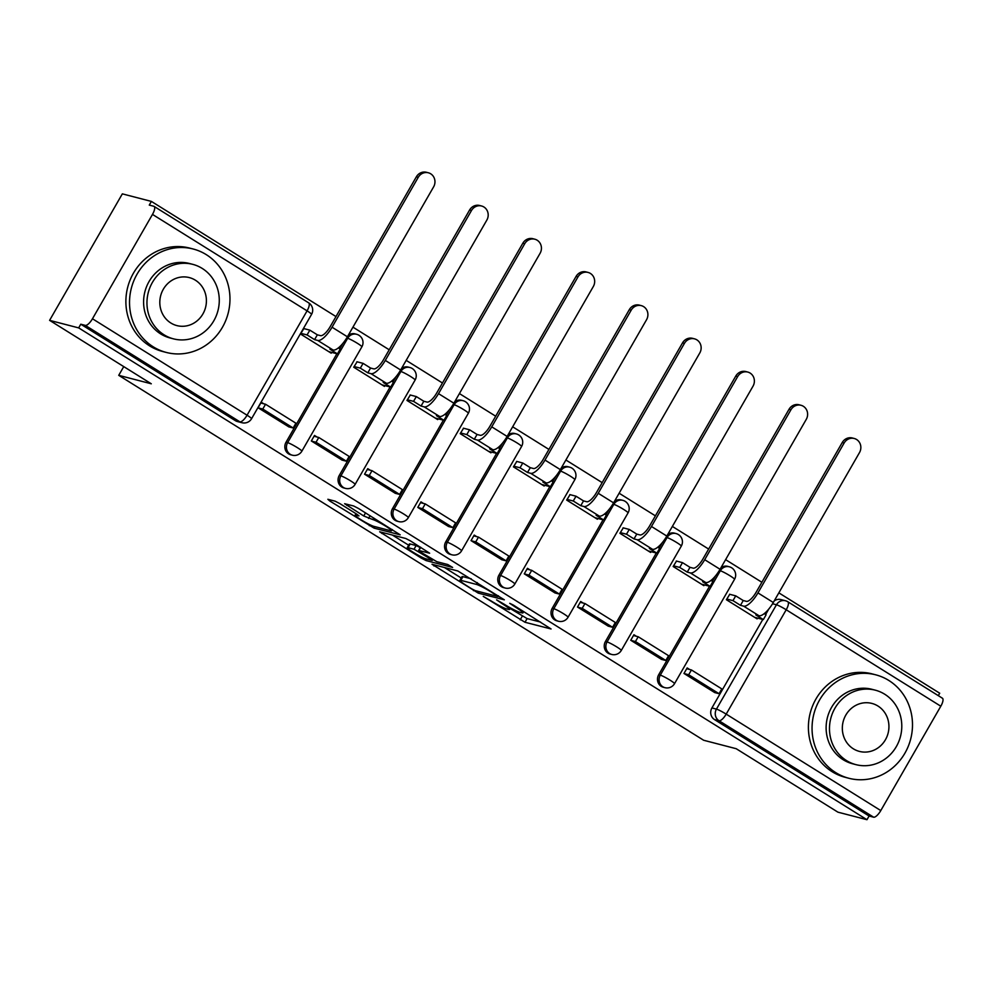 <?xml version="1.0" encoding="UTF-8"?>
<svg xmlns="http://www.w3.org/2000/svg" width="992" height="992" viewBox="0 0 992 992"><rect width="100%" height="100%" fill="white"/><g stroke="black" fill="none" stroke-linecap="round" stroke-linejoin="round"><path stroke-width="1.49" d="M483.278 596.403L524.991 622.269L551.081 628.978L513.286 605.046L509.739 603.322L515.877 607.402A13.429 1.339 -150.1 0 1 522.933 612.907A13.429 1.339 -150.1 0 1 522.015 612.895L519.87 612.337A13.429 1.339 -150.1 0 1 504.556 604.463L496.608 599.862L502.547 603.942A13.429 1.339 -150.1 0 1 509.603 609.448A13.429 1.339 -150.1 0 1 508.685 609.435L506.528 608.877A13.429 1.339 -150.1 0 1 491.226 601.003L483.278 596.403M339.884 503.626L335.098 501.171L327.856 499.286L329.778 500.997L374.083 528.128L400.173 534.824L358.447 508.45L353.66 505.982L344.633 503.713L363.754 515.989L372.868 519.572A11.222 1.116 -150.1 0 1 384.053 525.177A11.222 1.116 -150.1 0 1 391.555 530.757A11.222 1.116 -150.1 0 1 390.786 530.757L373.798 526.343A11.222 1.116 -150.1 0 1 362.613 520.738A11.222 1.116 -150.1 0 1 355.111 515.158A11.222 1.116 -150.1 0 1 355.88 515.158L359.005 515.902L356.798 514.178L339.884 503.626M866.971 819.702L837.918 812.163L736.213 748.712L703.65 740.255L118.73 375.336L151.292 383.792L49.6 320.354L78.666 327.893L866.971 819.702L869.091 816.019L873.63 817.197L719.039 720.75A8.556 7.998 -75.4 0 1 716.447 709.119L776.463 604.76A8.556 7.998 -75.4 0 1 785.428 600.743L780.902 599.565A8.556 7.998 104.6 0 0 774.144 601.028M432.028 564.274L478.256 593.117L504.345 599.825L457.833 570.983L432.028 564.274M421.389 558.161L379.663 531.786L405.753 538.482L410.527 540.95L429.648 553.214L418.897 550.498L420.819 552.222L436.815 561.683L447.714 564.51L452.612 567.436L426.176 560.616L421.389 558.161L421.947 557.182M49.6 320.354L122.338 193.862L151.392 201.413L335.978 316.572M938.308 695.652L939.709 693.222L778.844 592.856M761.881 582.279L725.598 559.649M708.635 549.06L672.365 526.43M655.402 515.852L619.132 493.222M602.169 482.633L565.886 460.003M548.936 449.426L512.653 426.796M495.69 416.206L459.42 393.576M442.457 382.999L406.187 360.369M389.224 349.792L352.941 327.149M78.666 327.893L80.786 324.21L85.312 325.388A8.556 2.902 -58 0 0 92.467 318.767L152.483 214.408A8.556 2.902 -58 0 0 154.082 206.398A8.556 2.902 -58 0 0 153.797 206.274L149.271 205.096L151.392 201.413M869.091 816.019L714.5 719.572A8.556 7.998 -75.4 0 1 711.921 707.941L762.798 619.454M765.638 614.519L768.775 609.076M942.115 698.083A8.556 2.902 122 0 1 942.4 698.207A8.556 2.902 122 0 1 940.8 706.217L880.784 810.576A8.556 2.902 122 0 1 873.63 817.197M729.74 594.295L726.392 599.726L757.107 618.884L757.553 618.09M689.663 669.501L687.158 667.938L683.984 673.469L714.724 692.577M636.418 636.294L633.925 634.731L630.738 640.262L661.49 659.37M676.507 561.088L673.159 566.506L703.861 585.664L704.32 584.883M583.184 603.074L580.692 601.512L577.505 607.042L608.257 626.15M623.274 527.868L619.913 533.299L650.628 552.457L651.087 551.664M529.951 569.867L527.446 568.304L524.272 573.835L555.012 592.943M570.028 494.661L566.68 500.08L597.395 519.238L597.854 518.456M476.718 536.647L474.213 535.085L471.039 540.628L501.778 559.724M516.795 461.441L513.447 466.872L544.162 486.03L544.608 485.237M423.472 503.44L420.98 501.878L417.793 507.408L448.545 526.516M463.562 428.234L460.201 433.653L490.916 452.823L491.375 452.03M370.239 470.22L367.747 468.658L364.56 474.201L395.3 493.297M410.316 395.014L406.968 400.446L437.683 419.604L438.142 418.81M317.006 437.013L314.501 435.451L311.327 440.981L342.066 460.09M357.083 361.807L353.735 367.226L384.45 386.396L384.896 385.603M263.76 403.794L261.268 402.231L258.081 407.774L288.833 426.87M303.85 328.588L300.502 334.019L331.204 353.177L331.663 352.383M286.031 442.234L287.63 442.655A8.556 7.998 -75.4 0 0 292.305 455.192L290.706 454.77A8.556 7.998 104.6 0 1 286.031 442.234L336.908 353.747M339.748 348.812L342.885 343.368M339.264 475.453L340.876 475.862A8.556 7.998 -75.4 0 0 345.551 488.399L343.939 487.977A8.556 7.998 104.6 0 1 339.264 475.453L390.141 386.967M392.981 382.019L396.118 376.576M392.497 508.66L394.109 509.082A8.556 7.998 -75.4 0 0 398.784 521.618L397.172 521.197A8.556 7.998 104.6 0 1 392.497 508.66L443.387 420.174M446.226 415.239L449.351 409.795M445.743 541.88L447.342 542.289A8.556 7.998 -75.4 0 0 452.017 554.826L450.418 554.404A8.556 7.998 104.6 0 1 445.743 541.88L496.62 453.394M499.46 448.446L502.584 443.002M498.976 575.087L500.576 575.509A8.556 7.998 -75.4 0 0 505.263 588.045L503.651 587.624A8.556 7.998 104.6 0 1 498.976 575.087L549.853 486.601M552.693 481.666L555.83 476.222M552.209 608.307L553.821 608.716A8.556 7.998 -75.4 0 0 558.496 621.252L556.884 620.831A8.556 7.998 104.6 0 1 552.209 608.307L603.099 519.808M605.938 514.873L609.063 509.429M605.442 641.514L607.054 641.936A8.556 7.998 -75.4 0 0 611.729 654.46L610.13 654.05A8.556 7.998 104.6 0 1 605.442 641.514L656.332 553.028M659.172 548.092L662.296 542.649M658.688 674.734L660.288 675.143A8.556 7.998 -75.4 0 0 664.962 687.679L663.363 687.258A8.556 7.998 104.6 0 1 658.688 674.734L709.565 586.235M712.405 581.3L715.542 575.856M118.73 375.336L123.752 366.606M292.305 455.192A8.556 8.556 0 0 0 301.866 451.174A8.556 0.843 29.9 0 0 297.377 447.665A8.556 0.843 29.9 0 0 287.63 442.655L347.646 338.297A8.556 7.998 -75.4 0 1 356.612 334.279L355.012 333.858A8.556 7.998 104.6 0 0 348.254 335.321M345.551 488.399A8.556 8.556 0 0 0 355.111 484.381A8.556 0.843 29.9 0 0 350.622 480.884A8.556 0.843 29.9 0 0 340.876 475.862L400.88 371.504A8.556 7.998 -75.4 0 1 409.857 367.486L408.245 367.077A8.556 7.998 104.6 0 0 401.487 368.54M398.784 521.618A8.556 8.556 0 0 0 408.344 517.601A8.556 0.843 29.9 0 0 403.856 514.092A8.556 0.843 29.9 0 0 394.109 509.082L454.113 404.724A8.556 7.998 -75.4 0 1 463.09 400.706L461.478 400.284A8.556 7.998 104.6 0 0 454.72 401.748M452.017 554.826A8.556 8.556 0 0 0 461.578 550.808A8.556 0.843 29.9 0 0 457.089 547.311A8.556 0.843 29.9 0 0 447.342 542.289L507.358 437.931A8.556 7.998 -75.4 0 1 516.324 433.913L514.724 433.504A8.556 7.998 104.6 0 0 507.954 434.967M505.263 588.045A8.556 8.556 0 0 0 514.823 584.028A8.556 0.843 29.9 0 0 510.322 580.518A8.556 0.843 29.9 0 0 500.576 575.509L560.592 471.15A8.556 7.998 -75.4 0 1 569.569 467.133L567.957 466.711A8.556 7.998 104.6 0 0 561.199 468.174M558.496 621.252A8.556 8.556 0 0 0 568.056 617.235A8.556 0.843 29.9 0 0 563.568 613.738A8.556 0.843 29.9 0 0 553.821 608.716L613.825 504.358A8.556 7.998 -75.4 0 1 622.802 500.34L621.19 499.931A8.556 7.998 104.6 0 0 614.432 501.394M611.729 654.46A8.556 8.556 0 0 0 621.29 650.454A8.556 0.843 29.9 0 0 616.801 646.945A8.556 0.843 29.9 0 0 607.054 641.936L667.058 537.577A8.556 7.998 -75.4 0 1 676.036 533.56L674.436 533.138A8.556 7.998 104.6 0 0 667.666 534.601M664.962 687.679A8.556 8.556 0 0 0 674.523 683.662A8.556 0.843 29.9 0 0 670.034 680.165A8.556 0.843 29.9 0 0 660.288 675.143L720.304 570.784A8.556 7.998 -75.4 0 1 729.269 566.767L727.669 566.345A8.556 7.998 104.6 0 0 720.911 567.821M80.786 324.21L235.377 420.658A8.556 7.998 104.6 0 0 237.472 421.55L241.998 422.728A8.556 7.998 -75.4 0 1 239.903 421.836L85.312 325.388M510.136 608.518L527.112 618.586L540.59 622.083M444.354 567.474L461.23 578.001M471.795 588.876L475.143 590.6L497.798 596.49L491.598 592.249A13.429 1.339 -150.1 0 0 476.296 584.375L460.809 580.357A13.429 1.339 -150.1 0 0 459.891 580.345A13.429 1.339 -150.1 0 0 466.947 585.85L471.795 588.876M459.891 580.345L462.012 576.662A13.429 1.339 -150.1 0 1 462.929 576.662L471.25 578.82M408.679 545.216L392.274 534.986M408.047 547.683A11.222 1.116 -150.1 0 0 407.266 547.671A11.222 1.116 -150.1 0 0 414.768 553.251A11.222 1.116 -150.1 0 0 425.965 558.856L432.239 560.418L430.032 558.694L414.024 549.233L408.047 547.683L410.167 543.988A11.222 1.116 -150.1 0 0 409.386 543.988L407.266 547.671M420.273 547.609L416.144 545.55L414.024 549.233M410.167 543.988L416.144 545.55M842.245 442.519A9.622 9.002 -75.4 0 1 852.339 437.993L854.236 438.489A9.622 9.002 104.6 0 0 844.142 443.015L757.95 592.906A17.1 5.791 122 0 1 743.616 606.149L740.478 605.331L743.231 600.532L746.381 601.35A11.544 3.906 -58 0 0 756.04 592.422L842.245 442.519L844.142 443.015M764.237 613.639L766.097 614.804L763.344 619.591L755.842 614.916L758.979 615.722A17.1 5.791 122 0 0 773.301 602.491L859.494 452.588A9.622 9.002 104.6 0 0 854.236 438.489M729.542 594.245L735.729 595.857L732.976 600.644L740.478 605.331M735.729 595.857L743.231 600.532M686.712 668.732L691.436 669.96L688.684 674.758L719.051 693.706L714.525 692.528M688.684 674.758L684.145 673.58M691.436 669.96L721.804 688.907L719.051 693.706M763.344 619.591L754.602 617.322M732.976 600.644L726.789 599.044M789.012 409.299A9.622 9.002 -75.4 0 1 799.106 404.786L801.003 405.282A9.622 9.002 104.6 0 0 790.909 409.795L704.704 559.699A17.1 5.791 122 0 1 690.382 572.93L687.245 572.111L689.998 567.325L693.135 568.143A11.544 3.906 -58 0 0 702.807 559.203L789.012 409.299L790.909 409.795M711.004 580.419L712.864 581.585L710.111 586.384L702.596 581.696L705.746 582.515A17.1 5.791 122 0 0 720.068 569.284L806.26 419.38A9.622 9.002 104.6 0 0 801.003 405.282M676.308 561.026L682.496 562.638L679.731 567.436L687.245 572.111M682.496 562.638L689.998 567.325M633.466 635.525L638.203 636.752L635.438 641.539L665.818 660.486L661.292 659.32M635.438 641.539L630.912 640.373M638.203 636.752L668.571 655.7L665.818 660.486M710.111 586.384L701.369 584.114M679.731 567.436L673.543 565.824M735.766 376.092A9.622 9.002 -75.4 0 1 745.86 371.566L747.77 372.062A9.622 9.002 104.6 0 0 737.664 376.588L651.471 526.479A17.1 5.791 122 0 1 637.149 539.722L634.012 538.904L636.765 534.105L639.902 534.924A11.544 3.906 -58 0 0 649.574 525.996L735.766 376.092L737.664 376.588M657.77 547.212L659.63 548.378L656.878 553.164L649.363 548.489L652.5 549.295A17.1 5.791 122 0 0 666.822 536.064L753.027 386.161A9.622 9.002 104.6 0 0 747.77 372.062M623.063 527.818L629.25 529.43L626.498 534.217L634.012 538.904M629.25 529.43L636.765 534.105M580.233 602.305L584.958 603.533L582.205 608.332L612.572 627.279L608.046 626.101M582.205 608.332L577.679 607.154M584.958 603.533L615.338 622.48L612.572 627.279M656.878 553.164L648.136 550.895M626.498 534.217L620.31 532.617M682.533 342.872A9.622 9.002 -75.4 0 1 692.627 338.359L694.524 338.855A9.622 9.002 104.6 0 0 684.43 343.368L598.238 493.272A17.1 5.791 122 0 1 583.916 506.503L580.766 505.684L583.532 500.898L586.669 501.716A11.544 3.906 -58 0 0 596.341 492.776L682.533 342.872L684.43 343.368M604.525 514.005L606.397 515.158L603.632 519.957L596.13 515.27L599.267 516.088A17.1 5.791 122 0 0 613.589 502.857L699.794 352.954A9.622 9.002 104.6 0 0 694.524 338.855M569.83 494.599L576.017 496.211L573.264 501.01L580.766 505.684M576.017 496.211L583.532 500.898M527 569.098L531.724 570.326L528.972 575.112L559.339 594.059L554.813 592.894M528.972 575.112L524.446 573.946M531.724 570.326L562.092 589.273L559.339 594.059M603.632 519.957L594.89 517.688M573.264 501.01L567.077 499.398M629.3 309.665A9.622 9.002 -75.4 0 1 639.394 305.139L641.291 305.635A9.622 9.002 104.6 0 0 631.197 310.161L544.992 460.065A17.1 5.791 122 0 1 530.67 473.296L527.533 472.477L530.286 467.678L533.436 468.497A11.544 3.906 -58 0 0 543.095 459.569L629.3 309.665L631.197 310.161M551.292 480.785L553.152 481.951L550.399 486.737L542.884 482.062L546.034 482.868A17.1 5.791 122 0 0 560.356 469.638L646.548 319.734A9.622 9.002 104.6 0 0 641.291 305.635M516.596 461.392L522.784 463.004L520.031 467.79L527.533 472.477M522.784 463.004L530.286 467.678M473.754 535.878L478.491 537.106L475.726 541.905L506.106 560.852L501.58 559.674M475.726 541.905L471.2 540.727M478.491 537.106L508.859 556.053L506.106 560.852M550.399 486.737L541.657 484.468M520.031 467.79L513.831 466.19M576.054 276.446A9.622 9.002 -75.4 0 1 586.16 271.932L588.058 272.428A9.622 9.002 104.6 0 0 577.952 276.942L491.759 426.845A17.1 5.791 122 0 1 477.437 440.076L474.3 439.258L477.053 434.471L480.19 435.29A11.544 3.906 -58 0 0 489.862 426.349L576.054 276.446L577.952 276.942M498.058 447.578L499.918 448.731L497.166 453.53L489.651 448.843L492.788 449.661A17.1 5.791 122 0 0 507.123 436.43L593.315 286.527A9.622 9.002 104.6 0 0 588.058 272.428M463.351 428.184L469.551 429.784L466.786 434.583L474.3 439.258M469.551 429.784L477.053 434.471M420.521 502.671L425.246 503.899L422.493 508.685L452.873 527.645L448.334 526.467M422.493 508.685L417.967 507.52M425.246 503.899L455.626 522.846L452.873 527.645M497.166 453.53L488.424 451.261M466.786 434.583L460.598 432.971M888.782 680.438A53.432 49.997 104.6 0 0 875.713 674.82A53.432 49.997 104.6 0 0 816.28 706.75A53.432 49.997 104.6 0 0 835.772 772.632A53.432 49.997 104.6 0 0 848.842 778.261A53.432 49.997 104.6 0 0 908.263 746.331A53.432 49.997 104.6 0 0 888.782 680.438M875.713 674.82L872.055 673.866A53.432 49.997 104.6 0 0 812.634 705.796A53.432 49.997 104.6 0 0 832.114 771.689A53.432 49.997 104.6 0 0 845.196 777.306L848.842 778.261M855.96 764.646L852.612 763.778A38.477 35.997 -75.4 0 1 843.188 759.723A38.477 35.997 -75.4 0 1 829.163 712.293A38.477 35.997 -75.4 0 1 871.943 689.304L875.304 690.172A38.477 35.997 104.6 0 0 832.524 713.161A38.477 35.997 104.6 0 0 846.548 760.604A38.477 35.997 104.6 0 0 855.96 764.646A38.477 35.997 104.6 0 0 898.752 741.656A38.477 35.997 104.6 0 0 884.715 694.226A38.477 35.997 104.6 0 0 875.304 690.172M853.331 748.799A24.8 23.2 104.6 0 0 859.407 751.403A24.8 23.2 104.6 0 0 886.972 736.597A24.8 23.2 104.6 0 0 877.932 706.019A24.8 23.2 104.6 0 0 871.869 703.415A24.8 23.2 104.6 0 0 844.291 718.22A24.8 23.2 104.6 0 0 853.331 748.799M206.262 254.634A53.432 49.997 104.6 0 0 193.18 249.004A53.432 49.997 104.6 0 0 133.759 280.934A53.432 49.997 104.6 0 0 153.252 346.828A53.432 49.997 104.6 0 0 166.321 352.445A53.432 49.997 104.6 0 0 225.742 320.515A53.432 49.997 104.6 0 0 206.262 254.634M193.18 249.004L189.534 248.062A53.432 49.997 104.6 0 0 130.113 279.992A53.432 49.997 104.6 0 0 149.594 345.873A53.432 49.997 104.6 0 0 162.676 351.503L166.321 352.445M173.439 338.842L170.078 337.962A38.477 35.997 -75.4 0 1 160.667 333.92A38.477 35.997 -75.4 0 1 146.642 286.477A38.477 35.997 -75.4 0 1 189.422 263.488L192.783 264.356A38.477 35.997 104.6 0 0 150.003 287.345A38.477 35.997 104.6 0 0 164.027 334.788A38.477 35.997 104.6 0 0 173.439 338.842A38.477 35.997 104.6 0 0 216.231 315.853A38.477 35.997 104.6 0 0 202.194 268.41A38.477 35.997 104.6 0 0 192.783 264.356M170.81 322.983A24.8 23.2 104.6 0 0 176.886 325.599A24.8 23.2 104.6 0 0 204.451 310.781A24.8 23.2 104.6 0 0 195.412 280.215A24.8 23.2 104.6 0 0 189.348 277.599A24.8 23.2 104.6 0 0 161.77 292.417A24.8 23.2 104.6 0 0 170.81 322.983M522.821 243.238A9.622 9.002 -75.4 0 1 532.915 238.712L534.812 239.208A9.622 9.002 104.6 0 0 524.718 243.734L438.526 393.638A17.1 5.791 122 0 1 424.204 406.869L421.054 406.05L423.82 401.252L426.957 402.07A11.544 3.906 -58 0 0 436.629 393.142L522.821 243.238L524.718 243.734M444.813 414.358L446.685 415.524L443.92 420.31L436.418 415.636L439.555 416.442A17.1 5.791 122 0 0 453.877 403.211L540.082 253.307A9.622 9.002 104.6 0 0 534.812 239.208M410.118 394.965L416.305 396.577L413.552 401.363L421.054 406.05M416.305 396.577L423.82 401.252M367.288 469.452L372.012 470.679L369.26 475.478L399.627 494.425L395.101 493.247M369.26 475.478L364.734 474.3M372.012 470.679L402.392 489.626L399.627 494.425M443.92 420.31L435.19 418.041M413.552 401.363L407.365 399.764M469.588 210.019A9.622 9.002 -75.4 0 1 479.682 205.505L481.579 206.001A9.622 9.002 104.6 0 0 471.485 210.515L385.293 360.418A17.1 5.791 122 0 1 370.958 373.649L367.821 372.843L370.574 368.044L373.724 368.863A11.544 3.906 -58 0 0 383.383 359.922L469.588 210.019L471.485 210.515M391.58 381.151L393.44 382.304L390.687 387.103L383.185 382.416L386.322 383.234A17.1 5.791 122 0 0 400.644 370.004L486.836 220.1A9.622 9.002 104.6 0 0 481.579 206.001M356.884 361.758L363.072 363.357L360.319 368.156L367.821 372.843M363.072 363.357L370.574 368.044M314.055 436.244L318.779 437.472L316.026 442.258L346.394 461.218L341.868 460.04M316.026 442.258L311.488 441.093M318.779 437.472L349.147 456.419L346.394 461.218M390.687 387.103L381.945 384.834M360.319 368.156L354.132 366.544M416.355 176.812A9.622 9.002 -75.4 0 1 426.448 172.298L428.346 172.782A9.622 9.002 104.6 0 0 418.252 177.308L332.047 327.211A17.1 5.791 122 0 1 317.725 340.442L314.588 339.624L317.341 334.825L320.478 335.643A11.544 3.906 -58 0 0 330.15 326.715L416.355 176.812L418.252 177.308M338.346 347.932L340.206 349.097L337.454 353.884L329.939 349.209L333.089 350.015A17.1 5.791 122 0 0 347.411 336.784L433.603 186.88A9.622 9.002 104.6 0 0 428.346 172.782M303.651 328.538L309.839 330.15L307.074 334.936L314.588 339.624M309.839 330.15L317.341 334.825M260.809 403.025L265.546 404.252L262.781 409.051L293.161 427.998L288.635 426.82M262.781 409.051L258.255 407.873M265.546 404.252L295.914 423.2L293.161 427.998M337.454 353.884L328.712 351.614M307.074 334.936L300.886 333.337M92.467 318.767L247.058 415.214L307.074 310.856L152.483 214.408M711.921 707.941L716.447 709.119A8.556 0.843 -150.1 0 1 726.194 714.128L880.784 810.576M772.557 603.744L776.463 604.76A8.556 0.843 -150.1 0 1 786.21 609.77L726.194 714.128A8.556 2.902 122 0 1 719.039 720.75L714.5 719.572M940.8 706.217L786.21 609.77A8.556 2.902 -58 0 0 787.809 601.76A8.556 8.556 0 0 0 785.428 600.743M346.667 338.036L347.646 338.297A8.556 0.843 29.9 0 1 357.393 343.306A8.556 0.843 -150.1 0 1 361.882 346.816A8.556 8.556 0 0 0 356.612 334.279M399.9 371.256L400.88 371.504A8.556 0.843 29.9 0 1 410.626 376.526A8.556 0.843 -150.1 0 1 415.115 380.023A8.556 8.556 0 0 0 409.857 367.486M453.133 404.463L454.113 404.724A8.556 0.843 29.9 0 1 463.859 409.733A8.556 0.843 -150.1 0 1 468.348 413.242A8.556 8.556 0 0 0 463.09 400.706M506.379 437.683L507.358 437.931A8.556 0.843 29.9 0 1 517.105 442.953A8.556 0.843 -150.1 0 1 521.594 446.45A8.556 8.556 0 0 0 516.324 433.913M559.612 470.89L560.592 471.15A8.556 0.843 29.9 0 1 570.338 476.16A8.556 0.843 -150.1 0 1 574.827 479.669A8.556 8.556 0 0 0 569.569 467.133M612.845 504.11L613.825 504.358A8.556 0.843 29.9 0 1 623.571 509.38A8.556 0.843 -150.1 0 1 628.06 512.876A8.556 8.556 0 0 0 622.802 500.34M666.078 537.317L667.058 537.577A8.556 0.843 29.9 0 1 676.804 542.587A8.556 0.843 -150.1 0 1 681.306 546.096A8.556 8.556 0 0 0 676.036 533.56M719.324 570.536L720.304 570.784A8.556 0.843 29.9 0 1 730.05 575.806A8.556 0.843 -150.1 0 1 734.539 579.303A8.556 8.556 0 0 0 729.269 566.767M235.377 420.658L239.903 421.836A8.556 2.902 122 0 0 247.058 415.214A8.556 0.843 29.9 0 1 251.559 418.723L311.562 314.365A8.556 8.556 0 0 0 308.673 302.845L154.082 206.398M308.673 302.845A8.556 2.902 -58 0 1 307.074 310.856A8.556 0.843 29.9 0 1 311.562 314.365M527.112 618.586L524.991 622.269M522.325 616.119L520.205 619.814M479.111 591.629L478.256 593.117M473.829 590.029L473.482 590.662M434.558 564.932L433.95 565.998M477.313 582.602L476.296 584.375M462.929 576.662L460.809 580.357M382.478 532.444L381.858 533.498M420.732 547.311L418.897 550.498M427.031 559.141L426.176 560.616M356.537 514.017L355.88 515.158M373.773 518.01L372.868 519.572M370.103 515.716L368.528 518.444M365.54 512.876L363.754 515.989M347.448 504.37L346.828 505.436M374.939 526.64L374.083 528.128M369.855 524.694L369.297 525.661M330.386 499.943L329.778 500.997M758.979 615.722L743.616 606.149M773.301 602.491L757.95 592.906M705.746 582.515L690.382 572.93M720.068 569.284L704.704 559.699M652.5 549.295L637.149 539.722M666.822 536.064L651.471 526.479M599.267 516.088L583.916 506.503M613.589 502.857L598.238 493.272M546.034 482.868L530.67 473.296M560.356 469.638L544.992 460.065M492.788 449.661L477.437 440.076M507.123 436.43L491.759 426.845M439.555 416.442L424.204 406.869M453.877 403.211L438.526 393.638M386.322 383.234L370.958 373.649M400.644 370.004L385.293 360.418M333.089 350.015L317.725 340.442M347.411 336.784L332.047 327.211M734.539 579.303L674.523 683.662M681.306 546.096L621.29 650.454M628.06 512.876L568.056 617.235M574.827 479.669L514.823 584.028M521.594 446.45L461.578 550.808M468.348 413.242L408.344 517.601M415.115 380.023L355.111 484.381M361.882 346.816L301.866 451.174M241.998 422.728A8.556 8.556 0 0 0 251.559 418.723M942.4 698.207L787.809 601.76M510.471 607.935L509.603 609.448M523.714 611.556L522.933 612.907M498.406 595.77L497.996 596.49M420.521 547.175L418.612 550.498M432.698 559.612L432.239 560.418M355.967 513.67L355.111 515.158M392.262 529.542L391.555 530.757"/></g></svg>
